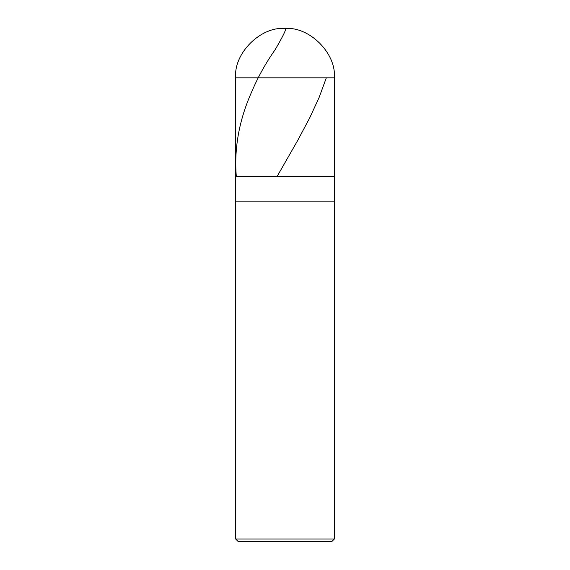 <?xml version="1.0" encoding="UTF-8"?>
<svg xmlns="http://www.w3.org/2000/svg" width="570" height="570" viewBox="0 0 570 570"><rect width="100%" height="100%" fill="white"/><g stroke="black" fill="none" stroke-linecap="round" stroke-linejoin="round"><path stroke-width="0.85" d="M235.674 77.826C233.465 53.423 260.597 26.291 285 28.5C309.403 26.291 336.535 53.423 334.326 77.826L235.674 77.826L334.326 77.826L334.326 176.479L235.674 176.479L235.674 77.826L235.674 176.479L334.326 176.479L334.326 77.826C336.535 53.423 309.403 26.291 285 28.5C260.597 26.291 233.465 53.423 235.674 77.826M334.326 176.479L235.674 176.479L334.326 176.479L334.326 201.146L235.674 201.146L235.674 176.479L235.674 201.146L334.326 201.146L334.326 539.035L235.674 539.035L235.674 201.146L235.674 539.035L334.326 539.035L331.861 541.5L238.139 541.5L235.674 539.035L238.139 541.5L331.861 541.5L334.326 539.035L334.326 176.479M326.332 77.826L319.107 97.477L309.838 117.62L297.832 140.22L277.305 176.087M285.492 28.507C286.425 29.213 282.998 36.245 275.196 49.604C265.841 62.892 258.046 76.886 251.797 91.585C239.215 119.75 234.042 147.922 236.279 176.087"/></g></svg>
